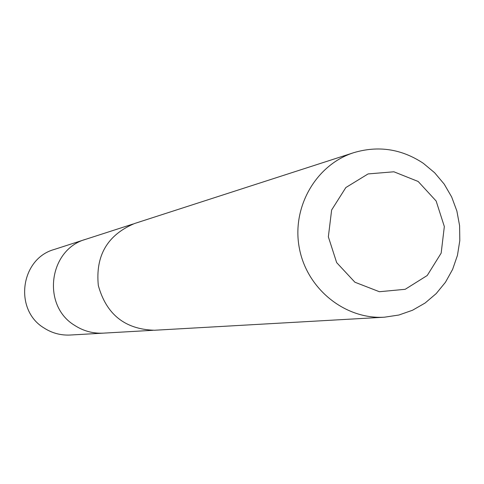 <?xml version="1.0" encoding="UTF-8"?>
<svg xmlns="http://www.w3.org/2000/svg" width="484" height="484" viewBox="0 0 484 484"><rect width="100%" height="100%" fill="white"/><g stroke="black" fill="none" stroke-linecap="round" stroke-linejoin="round"><path stroke-width="0.73" d="M152.95 330.312L103.346 333.143C92.964 333.639 83.381 331.038 74.59 325.339C41.436 305.422 48.842 249.369 85.813 239.271L54.244 249.466C20.443 258.71 13.661 309.784 43.941 327.928C51.976 333.119 60.736 335.485 70.222 335.031L103.346 333.143C92.964 333.639 83.381 331.038 74.59 325.339C41.436 305.422 48.842 249.369 85.813 239.271L133.094 224.007M353.798 152.66L134.54 223.517C107.436 234.958 95.36 255.625 98.319 285.506C106.347 314.449 125.066 329.362 154.475 330.251L384.526 317.189L398.852 315.03L412.519 310.25L425.097 303.026L436.193 293.594L445.468 282.251L452.625 269.364L457.453 255.346L459.8 240.639L459.6 225.695L456.866 210.982L451.669 196.97L444.185 184.089L434.632 172.746L423.319 163.302C401.611 148.921 378.44 145.369 353.798 152.66C316.064 164.602 291.501 207.2 299.312 247.971C306.747 288.809 345.025 319.67 384.526 317.189M418.164 181.476L393.897 171.79L368.088 173.925L345.848 187.544L331.637 209.996L328.346 236.815L336.664 262.618L354.911 282.226L379.396 291.725L405.205 289.299L427.227 275.499L441.166 253.114L444.336 226.554L436.138 201.011L418.164 181.476"/></g></svg>
